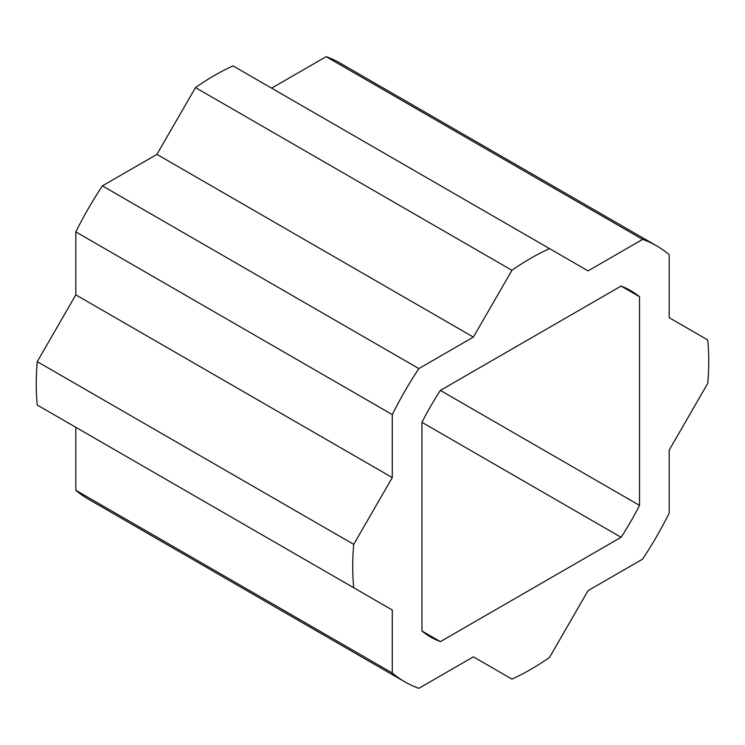 <?xml version="1.0" encoding="UTF-8"?>
<svg xmlns="http://www.w3.org/2000/svg" width="745" height="745" viewBox="0 0 745 745"><rect width="100%" height="100%" fill="white"/><g stroke="black" fill="none" stroke-linecap="round" stroke-linejoin="round"><path stroke-width="1.12" d="M639.517 505.389L639.517 296.706A199.995 115.466 120 0 0 630.726 290.652A199.995 115.466 120 0 0 621.097 286.071L440.37 390.408A199.995 115.466 120 0 0 421.949 422.322L421.949 631.006A199.995 115.466 120 0 0 430.731 637.059A199.995 115.466 120 0 0 440.37 641.641L621.097 537.294A199.995 115.466 120 0 0 639.517 505.389L440.37 390.417M392.28 672.986L392.28 610.015L353.717 587.749A251.745 145.35 -60 0 1 353.717 544.362L392.28 477.573L392.28 414.592A251.745 145.35 -60 0 1 418.848 368.579L473.382 337.094L511.945 270.295A251.745 145.35 -60 0 1 549.521 248.606L588.084 270.873L642.618 239.387A251.745 145.35 -60 0 1 656.606 245.831A251.745 145.35 -60 0 1 669.187 254.725L669.187 317.696L707.75 339.962A251.745 145.35 -60 0 1 707.75 383.349L669.187 450.138L669.187 513.119A251.745 145.35 -60 0 1 642.618 559.132L588.084 590.617L549.521 657.416A251.745 145.35 -60 0 1 511.945 679.105L473.382 656.839L418.848 688.324A251.745 145.35 -60 0 1 404.861 681.871A251.745 145.35 -60 0 1 392.28 672.986L75.813 490.275A251.745 145.35 120 0 0 88.394 499.169L404.861 681.871M656.606 245.831L340.139 63.129A251.745 145.35 120 0 0 326.152 56.676L271.618 88.161M392.28 610.015L75.813 427.304L75.813 490.275M549.521 248.606L233.055 65.895A251.745 145.35 120 0 0 195.479 87.584L156.916 154.383L102.382 185.868A251.745 145.35 120 0 0 75.813 231.881L75.813 294.862L37.25 361.651A251.745 145.35 120 0 0 37.25 405.038L353.717 587.749M642.618 239.387L326.152 56.676M511.945 270.295L195.479 87.584M473.382 337.094L156.916 154.383M418.848 368.579L102.382 185.868M392.28 414.592L75.813 231.881M392.28 477.573L75.813 294.862M353.717 544.362L37.25 361.651M639.517 296.706L621.097 286.071M621.097 537.294L421.949 422.322M440.37 641.641L421.949 631.006"/></g></svg>
